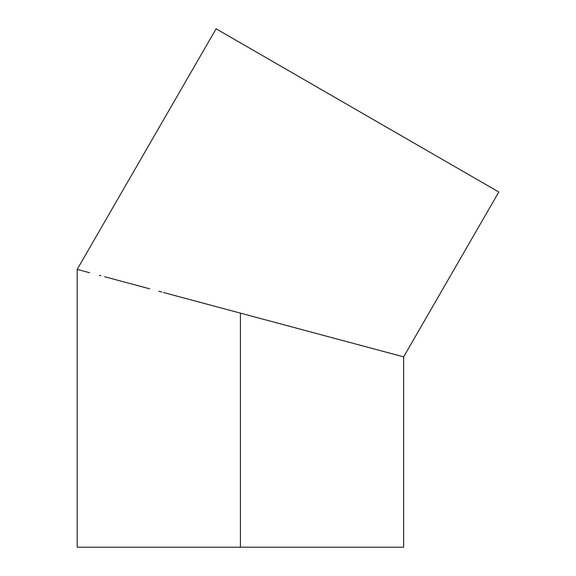 <?xml version="1.0" encoding="UTF-8"?>
<svg xmlns="http://www.w3.org/2000/svg" width="576" height="576" viewBox="0 0 576 576"><rect width="100%" height="100%" fill="white"/><g stroke="black" fill="none" stroke-linecap="round" stroke-linejoin="round"><path stroke-width="0.86" d="M198.67 301.939L203.371 303.199L198.67 301.939M185.378 298.375L181.238 297.266L185.378 298.375M172.62 294.962L240.415 313.128L240.415 547.2L403.639 547.2L403.639 356.861L240.415 313.128L391.212 353.534M107.546 277.524L106.286 277.186M100.98 275.767L99.36 275.328M143.698 287.208L131.004 283.81M122.602 281.556L120.838 281.081M161.885 292.082L158.774 291.247M149.731 288.828L124.999 282.197L149.731 288.828M104.702 276.761L124.999 282.197L104.702 276.761M80.33 270.23L89.618 272.722L77.191 269.388L80.33 270.23L77.191 269.388L216.101 28.8L77.191 269.388L77.191 547.2L240.415 547.2L240.415 313.128L195.466 301.082M498.809 192.024L216.101 28.8L498.809 192.024L403.639 356.861L498.809 192.024M208.692 304.625L210.089 304.999M218.182 307.166L224.417 308.837M203.371 303.199L208.39 304.546M178.135 296.438L181.238 297.266M188.986 299.347L163.476 292.507M175.097 295.625L177.732 296.33M435.982 155.75L424.087 148.882M416.167 144.31L398.484 134.1M329.875 94.486L316.418 86.717M222.185 32.314L218.815 30.37M235.296 39.881L278.921 65.074M345.247 103.363L369.662 117.461M381.751 124.438L405.115 137.93M453.73 165.996L461.016 170.201M476.64 179.222L479.606 180.936M321.3 89.539L309.787 82.894M288.259 70.459L278.438 64.793M269.381 59.566L253.894 50.623M242.381 43.978L239.918 42.552M77.191 547.2L403.639 547.2M482.004 182.318L357.451 110.412M343.598 102.413L290.815 71.942"/></g></svg>
